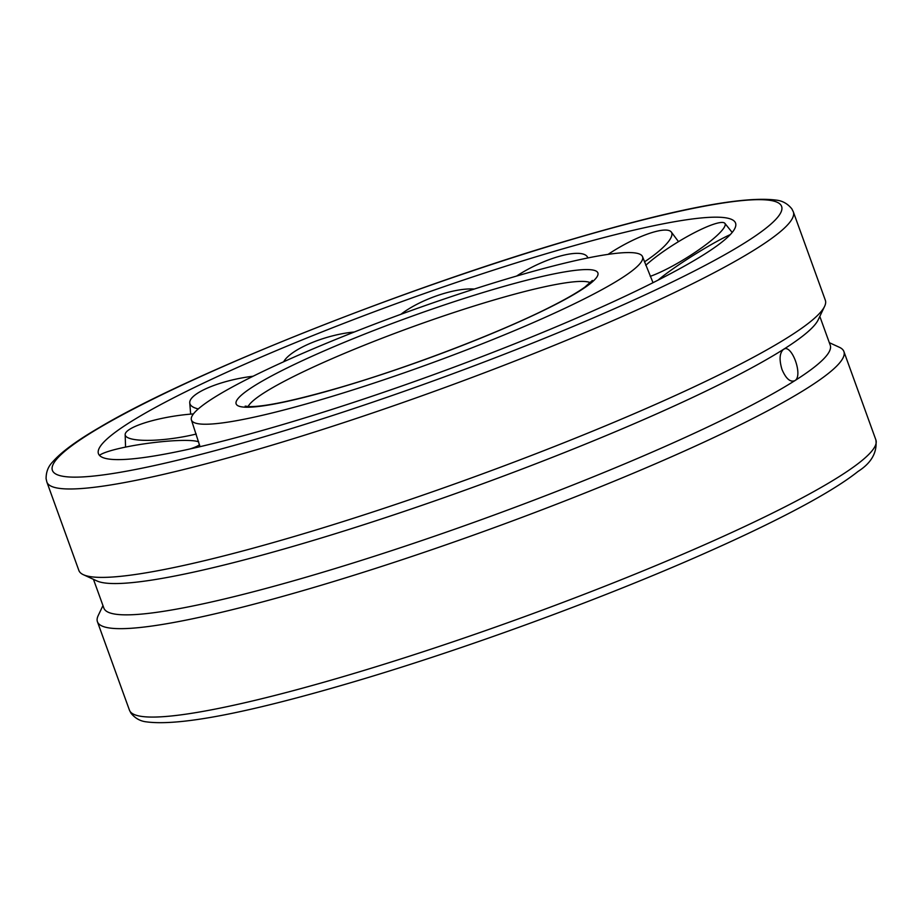 <?xml version="1.0" encoding="UTF-8"?>
<svg xmlns="http://www.w3.org/2000/svg" width="922" height="922" viewBox="0 0 922 922"><rect width="100%" height="100%" fill="white"/><g stroke="black" fill="none" stroke-linecap="round" stroke-linejoin="round"><path stroke-width="1.38" d="M319.346 400.171A239.881 28.156 160.1 0 1 191.453 420.063A239.881 28.156 160.1 0 1 514.672 276.623A239.881 28.156 160.1 0 1 642.565 256.765A239.881 28.156 160.1 0 1 620.552 278.801A239.881 28.156 160.1 0 1 319.346 400.171M279.066 425.641A338.789 39.761 160.1 0 1 98.17 451.884A338.789 39.761 160.1 0 1 554.94 251.153A338.789 39.761 160.1 0 1 734.604 221.499A338.789 39.761 160.1 0 1 704.466 254.23A338.789 39.761 160.1 0 1 279.066 425.641M78.877 570.476A396.933 46.584 -19.9 0 0 83.372 574.706A396.933 46.584 -19.9 0 0 398.788 503.366A396.933 46.584 -19.9 0 0 788.909 336.761A396.933 46.584 -19.9 0 0 824.591 306.381A396.933 46.584 -19.9 0 0 825.34 300.261L793.335 211.853A396.933 46.584 160.1 0 1 756.904 248.341A396.933 46.584 160.1 0 1 258.494 449.175A396.933 46.584 160.1 0 1 46.872 482.056L78.877 570.476M829.316 342.661L839.4 347.294A396.933 46.584 160.1 0 1 843.895 351.524A396.933 46.584 160.1 0 1 807.465 388.024A396.933 46.584 160.1 0 1 395.55 561.89A396.933 46.584 160.1 0 1 97.432 621.739A396.933 46.584 160.1 0 1 98.181 615.619L102.964 605.593M819.819 316.407L830.238 345.185A386.249 45.328 160.1 0 1 794.787 380.694L793.819 381.132M824.591 306.381L818.183 319.842A386.249 45.328 160.1 0 1 783.458 349.392L784.403 348.954M783.458 349.392C791.572 342.961 803.604 376.188 794.787 380.694C790.2 382.423 785.936 378.677 781.983 369.457C779.055 359.661 779.539 352.976 783.458 349.392A386.249 45.328 160.1 0 1 403.836 511.514A386.249 45.328 160.1 0 1 96.914 580.929L83.372 574.706M794.787 380.694A386.249 45.328 160.1 0 1 393.959 549.881A386.249 45.328 160.1 0 1 103.875 608.117L93.456 579.339M99.449 455.364A51.344 6.938 172.3 0 1 152.003 442.791A51.344 6.938 172.3 0 1 198.645 441.845M199.475 444.704A51.344 6.938 172.3 0 1 189.817 449.002M196.248 434.032A51.344 10.949 171.1 0 1 155.011 440.163A51.344 10.949 171.1 0 1 125.162 434.585A51.344 10.949 171.1 0 1 129.668 429.306A51.344 10.949 171.1 0 1 193.436 413.92M198.299 408.93A51.344 14.187 168.1 0 1 189.748 402.776A51.344 14.187 168.1 0 1 204.88 389.222A51.344 14.187 168.1 0 1 253.089 376.245M283.642 361.793A51.344 16.17 163.8 0 1 312.719 342.339A51.344 16.17 163.8 0 1 354.302 332.012M400.909 314.298A51.344 16.584 158.9 0 1 436.786 295.778A51.344 16.584 158.9 0 1 474.265 289.059M516.608 276.058A51.344 15.363 154.1 0 1 558.167 256.65A51.344 15.363 154.1 0 1 587.256 256.696A51.344 15.363 154.1 0 1 587.856 257.964M608.071 254.38A51.344 12.712 150.4 0 1 658.4 230.892A51.344 12.712 150.4 0 1 671.285 231.998A51.344 12.712 150.4 0 1 659.126 250.98A51.344 12.712 150.4 0 1 644.443 261.871M645.769 265.34A51.344 9.024 148.3 0 1 665.292 250.162A51.344 9.024 148.3 0 1 722.226 222.444A51.344 9.024 148.3 0 1 724.865 223.331A51.344 9.024 148.3 0 1 697.343 250.83A51.344 9.024 148.3 0 1 650.241 276.346M658.031 280.161A51.344 4.852 147.9 0 1 699.049 251.81A51.344 4.852 147.9 0 1 730.328 234.568M248.145 406.567A183.201 21.506 160.1 0 1 264.66 392.461A183.201 21.506 160.1 0 1 494.688 299.777A183.201 21.506 160.1 0 1 590.368 282.685M580.226 290.614A192.364 22.577 160.1 0 1 338.685 387.943A192.364 22.577 160.1 0 1 253.792 386.191A192.364 22.577 160.1 0 1 495.321 288.863A192.364 22.577 160.1 0 1 580.226 290.614M843.895 351.524L875.9 439.944A396.933 46.584 160.1 0 1 839.469 476.432A396.933 46.584 160.1 0 1 341.059 677.267A396.933 46.584 160.1 0 1 129.437 710.147L97.432 621.739M574.89 238.544A387.77 45.512 160.1 0 1 746.036 242.071A387.77 45.512 160.1 0 1 259.128 438.261A387.77 45.512 160.1 0 1 87.982 434.735A387.77 45.512 160.1 0 1 574.89 238.544M653.018 282.697L642.565 256.765M200.028 446.686L191.453 420.063M592.373 280.449L584.894 287.088C577.529 292.401 566.269 298.901 551.114 306.577C500.416 332.439 408.976 367.463 339.215 387.701C294.533 400.551 264.556 406.856 249.263 406.614L245.183 406.129M875.9 439.944C877.318 452.448 871.371 462.948 858.059 471.43C844.056 482.563 822.724 495.644 794.073 510.673C770.043 523.281 741.968 536.742 709.836 551.056C604.705 598.055 461.703 650.379 347.363 683.698C245.863 713.398 178.937 726.121 146.563 721.88C140.34 721.235 135.131 718.319 130.947 713.155L129.437 710.147M46.872 482.056L46.1 478.76C46.031 472.099 48.186 466.52 52.577 462.014C61.013 452.229 76.664 440.704 99.53 427.439C189.483 373.675 409.864 286.189 575.409 238.302C676.909 208.603 743.847 195.879 776.209 200.12C782.432 200.766 787.642 203.681 791.837 208.845L793.335 211.853M125.565 447.089L125.162 434.585M190.658 414.139L189.748 402.776M588.075 257.918L587.256 256.696M678.488 241.645L671.285 231.998M732.195 232.448L724.865 223.331"/></g></svg>
